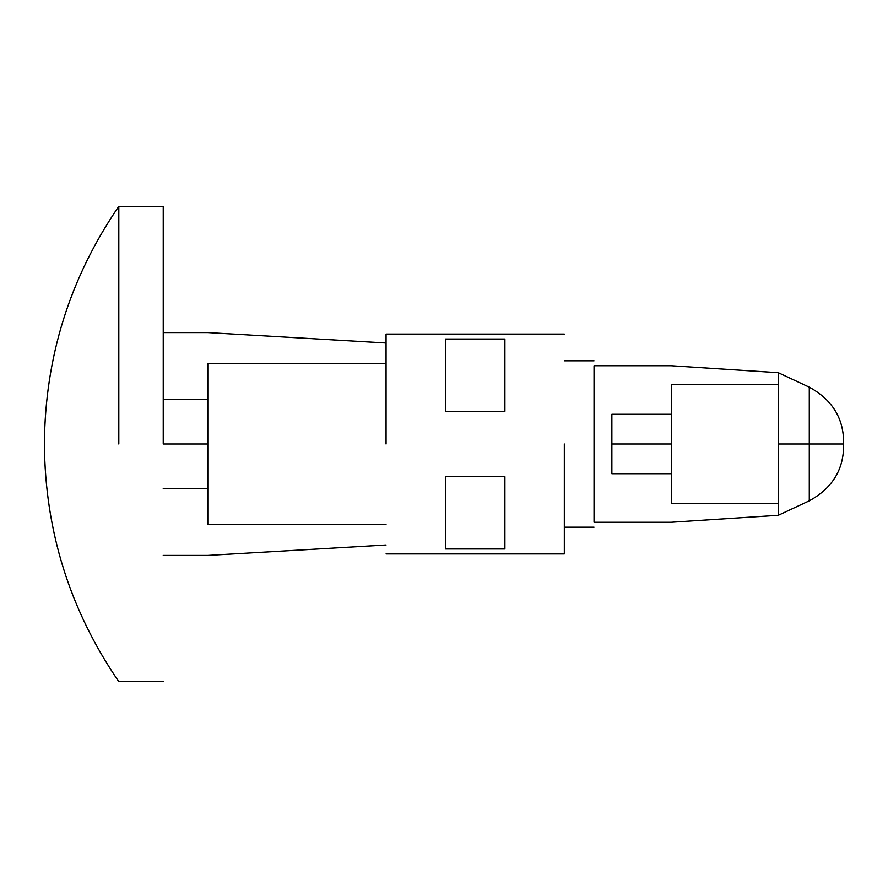 <?xml version="1.0" encoding="UTF-8"?>
<svg xmlns="http://www.w3.org/2000/svg" width="888" height="888" viewBox="0 0 888 888"><rect width="100%" height="100%" fill="white"/><g stroke="black" fill="none" stroke-linecap="round" stroke-linejoin="round"><path stroke-width="1.33" d="M778.243 515.306L671.284 522.255L594.039 522.255L671.284 522.255L778.243 515.306L778.243 372.694L778.243 444L809.29 444L809.29 387.179L809.29 444L843.6 444L843.6 441.025C843.145 417.438 831.712 399.489 809.29 387.179L778.243 372.694L671.284 365.745L594.039 365.745L594.039 522.255C594.039 528.804 594.039 528.804 594.039 522.255C594.039 528.804 594.039 528.804 594.039 522.255L594.039 365.745C594.039 359.196 594.039 359.196 594.039 365.745C594.039 359.196 594.039 359.196 594.039 365.745L671.284 365.745L778.243 372.694L809.29 387.179C831.712 399.489 843.145 417.438 843.6 441.025L843.6 446.975C843.145 470.562 831.712 488.511 809.29 500.821L809.29 444L778.243 444L778.243 515.306L809.29 500.821L778.243 515.306L778.243 443.967L778.243 503.418L671.284 503.418L671.284 384.582L778.243 384.582L671.284 384.582L671.284 503.418L778.243 503.418M611.865 414.285L611.865 444L671.284 444L611.865 444L611.865 473.715L671.284 473.715L611.865 473.715L611.865 414.285L671.284 414.285L611.865 414.285M163.237 444L207.803 444L207.803 363.78L207.803 469.186L207.803 444L163.237 444L163.237 206.316L163.237 444M207.803 399.434L163.237 399.434L207.803 399.434M564.324 444L564.324 553.923L564.324 444M386.069 444L386.069 334.077L386.069 444M445.487 548.962L445.487 476.678L504.906 476.678L504.906 548.962L445.487 548.962L504.906 548.962L504.906 476.678L445.487 476.678L445.487 548.962M445.487 411.322L445.487 339.038L504.906 339.038L504.906 411.322L445.487 411.322L504.906 411.322L504.906 339.038L445.487 339.038L445.487 411.322M207.803 332.589L386.069 342.99L207.803 332.589L163.237 332.589L207.803 332.589M386.069 545.01L207.803 555.411L386.069 545.01M163.237 555.411L207.803 555.411L163.237 555.411M118.814 444L118.814 206.316L118.814 444M207.803 524.22L207.803 469.186L207.803 524.22L386.069 524.22L207.803 524.22M386.069 363.78L207.803 363.78L386.069 363.78M207.803 488.567L163.237 488.567L207.803 488.567M843.6 444L809.29 444L809.29 500.821C831.712 488.511 843.145 470.562 843.6 446.975L843.6 444M564.324 553.923L386.069 553.923M564.324 334.077L386.069 334.077M594.039 527.183L564.324 527.183M594.039 360.817L564.324 360.817M163.237 681.684L118.814 681.684C69.819 610.034 45.011 530.802 44.4 444C45.011 357.198 69.819 277.966 118.814 206.316L163.237 206.316"/></g></svg>
